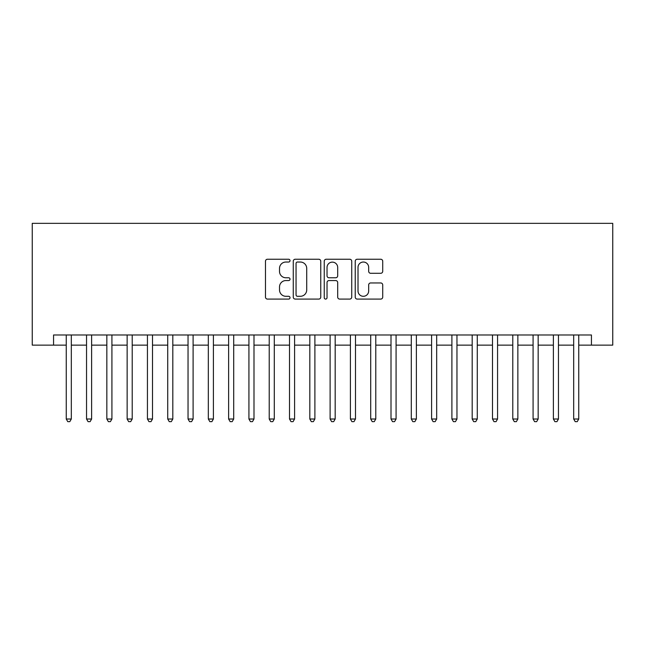 <?xml version="1.0" encoding="UTF-8"?>
<svg xmlns="http://www.w3.org/2000/svg" width="645" height="645" viewBox="0 0 645 645"><rect width="100%" height="100%" fill="white"/><g stroke="black" fill="none" stroke-linecap="round" stroke-linejoin="round"><path stroke-width="0.97" d="M290.024 260.636A1.395 1.395 0 0 0 288.629 259.242L267.465 259.242A1.991 1.991 0 0 0 265.474 261.233L265.474 297.095A1.991 1.991 0 0 0 267.465 299.087L288.629 299.087A1.395 1.395 0 0 0 290.024 297.692A1.395 1.395 0 0 0 288.629 296.297L285.888 296.297A6.377 6.377 0 0 1 279.519 289.928L279.519 286.936A6.377 6.377 0 0 1 285.888 280.559L288.629 280.559A1.395 1.395 0 0 0 290.024 279.164A1.395 1.395 0 0 0 288.629 277.769L285.888 277.769A6.377 6.377 0 0 1 279.519 271.392L279.519 268.409A6.377 6.377 0 0 1 285.888 262.031L288.629 262.031A1.395 1.395 0 0 0 290.024 260.636M380.727 273.286A1.991 1.991 0 0 0 382.719 271.295L382.719 261.233A1.991 1.991 0 0 0 380.727 259.242L357.217 259.242A1.991 1.991 0 0 0 355.226 261.233L355.226 297.095A1.991 1.991 0 0 0 357.217 299.087L380.727 299.087A1.991 1.991 0 0 0 382.719 297.095L382.719 284.945A1.991 1.991 0 0 0 380.727 282.953L370.665 282.953A1.991 1.991 0 0 0 368.674 284.945L368.674 290.968A5.329 5.329 0 0 1 363.345 296.297A5.329 5.329 0 0 1 358.015 290.968L358.015 267.361A5.329 5.329 0 0 1 363.345 262.031A5.329 5.329 0 0 1 368.674 267.361L368.674 271.295A1.991 1.991 0 0 0 370.665 273.286L380.727 273.286M53.559 345.131L53.559 334.981L591.441 334.981L591.441 345.131L612.75 345.131L612.75 223.347L32.25 223.347L32.25 345.131L66.25 345.131M320.758 261.233A1.991 1.991 0 0 0 318.767 259.242L295.257 259.242A1.991 1.991 0 0 0 293.265 261.233L293.265 297.095A1.991 1.991 0 0 0 295.257 299.087L318.767 299.087A1.991 1.991 0 0 0 320.758 297.095L320.758 261.233M326.233 259.242L349.743 259.242A1.991 1.991 0 0 1 351.735 261.233L351.735 297.095A1.991 1.991 0 0 1 349.743 299.087L339.681 299.087A1.991 1.991 0 0 1 337.69 297.095L337.69 282.55A1.991 1.991 0 0 0 335.698 280.559L329.023 280.559A1.991 1.991 0 0 0 327.031 282.55L327.031 297.692A1.395 1.395 0 0 1 325.636 299.087A1.395 1.395 0 0 1 324.242 297.692L324.242 261.233A1.991 1.991 0 0 1 326.233 259.242M71.321 345.131L86.543 345.131M91.622 345.131L106.844 345.131M111.916 345.131L127.138 345.131M132.217 345.131L147.439 345.131M152.51 345.131L167.732 345.131M172.812 345.131L188.034 345.131M193.105 345.131L208.327 345.131M213.406 345.131L228.628 345.131M233.7 345.131L248.922 345.131M253.993 345.131L269.223 345.131M274.294 345.131L289.516 345.131M294.588 345.131L309.818 345.131M314.889 345.131L330.111 345.131M335.182 345.131L350.412 345.131M355.484 345.131L370.706 345.131M375.777 345.131L391.007 345.131M396.078 345.131L411.3 345.131M416.372 345.131L431.594 345.131M436.673 345.131L451.895 345.131M456.966 345.131L472.188 345.131M477.268 345.131L492.49 345.131M497.561 345.131L512.783 345.131M517.862 345.131L533.084 345.131M538.156 345.131L553.378 345.131M558.457 345.131L573.679 345.131M578.75 345.131L591.441 345.131M297.45 262.031A1.395 1.395 0 0 0 296.055 263.426L296.055 294.902A1.395 1.395 0 0 0 297.45 296.297L300.336 296.297A6.377 6.377 0 0 0 306.714 289.928L306.714 268.409A6.377 6.377 0 0 0 300.336 262.031L297.45 262.031M337.69 267.457A5.329 5.329 0 0 0 332.36 262.128A5.329 5.329 0 0 0 327.031 267.457L327.031 275.778A1.991 1.991 0 0 0 329.023 277.769L335.698 277.769A1.991 1.991 0 0 0 337.69 275.778L337.69 267.457M71.321 334.981L71.321 419.016L66.25 419.016L66.25 334.981M71.321 419.016L69.797 421.653L67.773 421.653L66.25 419.016M91.622 334.981L91.622 419.016L86.543 419.016L86.543 334.981M91.622 419.016L90.098 421.653L88.067 421.653L86.543 419.016M111.916 334.981L111.916 419.016L106.844 419.016L106.844 334.981M111.916 419.016L110.392 421.653L108.368 421.653L106.844 419.016M132.217 334.981L132.217 419.016L127.138 419.016L127.138 334.981M132.217 419.016L130.693 421.653L128.661 421.653L127.138 419.016M152.51 334.981L152.51 419.016L147.439 419.016L147.439 334.981M152.51 419.016L150.986 421.653L148.963 421.653L147.439 419.016M172.812 334.981L172.812 419.016L167.732 419.016L167.732 334.981M172.812 419.016L171.288 421.653L169.256 421.653L167.732 419.016M193.105 334.981L193.105 419.016L188.034 419.016L188.034 334.981M193.105 419.016L191.581 421.653L189.549 421.653L188.034 419.016M213.406 334.981L213.406 419.016L208.327 419.016L208.327 334.981M213.406 419.016L211.883 421.653L209.851 421.653L208.327 419.016M233.7 334.981L233.7 419.016L228.628 419.016L228.628 334.981M233.7 419.016L232.176 421.653L230.144 421.653L228.628 419.016M253.993 334.981L253.993 419.016L248.922 419.016L248.922 334.981M253.993 419.016L252.477 421.653L250.445 421.653L248.922 419.016M274.294 334.981L274.294 419.016L269.223 419.016L269.223 334.981M274.294 419.016L272.771 421.653L270.739 421.653L269.223 419.016M294.588 334.981L294.588 419.016L289.516 419.016L289.516 334.981M294.588 419.016L293.072 421.653L291.04 421.653L289.516 419.016M314.889 334.981L314.889 419.016L309.818 419.016L309.818 334.981M314.889 419.016L313.365 421.653L311.333 421.653L309.818 419.016M335.182 334.981L335.182 419.016L330.111 419.016L330.111 334.981M335.182 419.016L333.667 421.653L331.635 421.653L330.111 419.016M355.484 334.981L355.484 419.016L350.412 419.016L350.412 334.981M355.484 419.016L353.96 421.653L351.928 421.653L350.412 419.016M375.777 334.981L375.777 419.016L370.706 419.016L370.706 334.981M375.777 419.016L374.261 421.653L372.23 421.653L370.706 419.016M396.078 334.981L396.078 419.016L391.007 419.016L391.007 334.981M396.078 419.016L394.555 421.653L392.523 421.653L391.007 419.016M416.372 334.981L416.372 419.016L411.3 419.016L411.3 334.981M416.372 419.016L414.856 421.653L412.824 421.653L411.3 419.016M436.673 334.981L436.673 419.016L431.594 419.016L431.594 334.981M436.673 419.016L435.149 421.653L433.118 421.653L431.594 419.016M456.966 334.981L456.966 419.016L451.895 419.016L451.895 334.981M456.966 419.016L455.451 421.653L453.419 421.653L451.895 419.016M477.268 334.981L477.268 419.016L472.188 419.016L472.188 334.981M477.268 419.016L475.744 421.653L473.712 421.653L472.188 419.016M497.561 334.981L497.561 419.016L492.49 419.016L492.49 334.981M497.561 419.016L496.037 421.653L494.014 421.653L492.49 419.016M517.862 334.981L517.862 419.016L512.783 419.016L512.783 334.981M517.862 419.016L516.339 421.653L514.307 421.653L512.783 419.016M538.156 334.981L538.156 419.016L533.084 419.016L533.084 334.981M538.156 419.016L536.632 421.653L534.608 421.653L533.084 419.016M558.457 334.981L558.457 419.016L553.378 419.016L553.378 334.981M558.457 419.016L556.933 421.653L554.902 421.653L553.378 419.016M578.75 334.981L578.75 419.016L573.679 419.016L573.679 334.981M578.75 419.016L577.227 421.653L575.203 421.653L573.679 419.016"/></g></svg>
